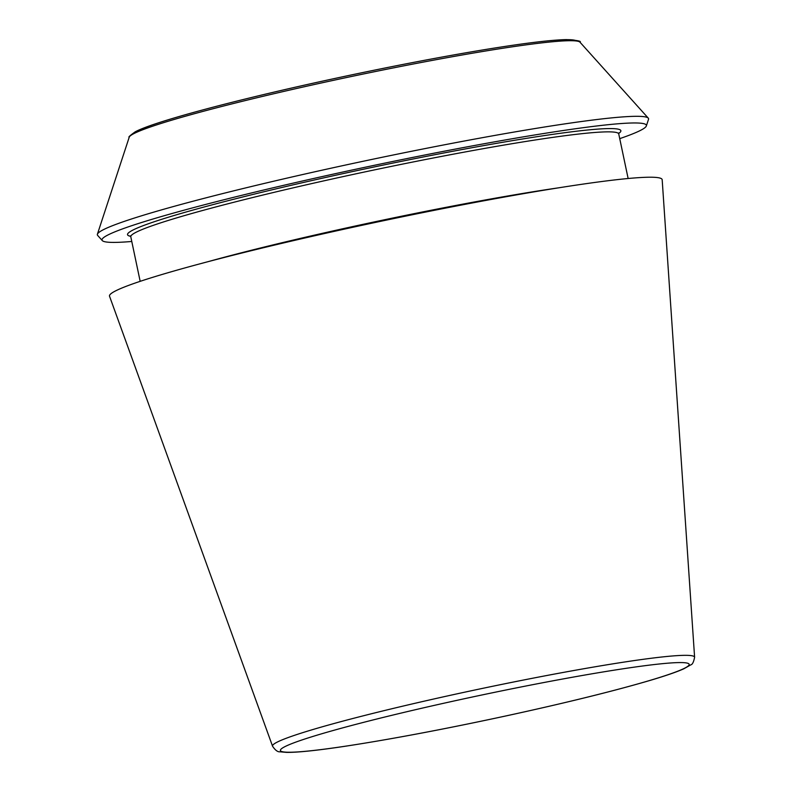<?xml version="1.0" encoding="UTF-8"?>
<svg xmlns="http://www.w3.org/2000/svg" width="792" height="792" viewBox="0 0 792 792"><rect width="100%" height="100%" fill="white"/><g stroke="black" fill="none" stroke-linecap="round" stroke-linejoin="round"><path stroke-width="1.19" d="M694.604 657.261L662.181 179.764A282.397 17.236 168.1 0 0 412.602 214.691A282.397 17.236 168.1 0 0 114.889 291.248A282.397 17.236 168.1 0 0 109.534 296.228L272.557 746.203C275.22 750.202 277.685 752.073 279.952 751.806L286.645 752.4C298.02 752.489 317.8 750.4 345.995 746.133C392.733 738.956 447.114 728.67 509.127 715.245C567.24 702.544 614.156 690.961 649.866 680.476C665.379 675.883 676.714 671.982 683.872 668.775L690.852 664.815C692.416 664.547 693.673 662.033 694.604 657.261A215.671 13.167 168.1 0 0 504.009 683.942A215.671 13.167 168.1 0 0 276.646 742.401A215.671 13.167 168.1 0 0 272.557 746.203M619.74 138.64A278.17 16.978 168.1 0 0 646.351 125.948L648.519 119.325A281.665 17.196 168.1 0 0 648.272 118.137A281.665 17.196 168.1 0 0 393.624 154.915A281.665 17.196 168.1 0 0 102.722 230.036A281.665 17.196 168.1 0 0 97.396 234.224A281.665 17.196 168.1 0 0 97.644 235.412L102.307 240.6A278.17 16.978 168.1 0 0 131.769 241.471M646.351 125.948A278.17 16.978 168.1 0 0 404.187 159.143A278.17 16.978 168.1 0 0 107.326 235.293A278.17 16.978 168.1 0 0 102.307 240.6M284.407 746.906A208.85 12.751 168.1 0 0 550.093 706.048A208.85 12.751 168.1 0 0 619.839 669.28A208.85 12.751 168.1 0 0 284.407 746.906M576.606 41.035A227.492 13.89 168.1 0 0 370.003 71.062A227.492 13.89 168.1 0 0 136.095 131.522M133.591 133.769A230.482 14.068 168.1 0 0 129.225 137.194C128.096 137.273 130.096 135.491 135.194 131.838C153.074 122.057 232.323 100.792 324.71 80.655C385.565 67.419 440.609 56.796 489.842 48.797C526.017 42.986 551.549 39.917 566.448 39.6C577.21 40.303 581.724 41.174 579.991 42.204A230.482 14.068 168.1 0 0 371.626 72.3A230.482 14.068 168.1 0 0 133.591 133.769M559.152 187.744A249.341 15.226 168.1 0 0 207.019 261.954M628.135 178.517L618.75 133.967A249.341 15.226 168.1 0 0 397.366 165.152A249.341 15.226 168.1 0 0 135.551 232.531A249.341 15.226 168.1 0 0 130.789 236.788L130.244 235.877M618.562 133.551A252.094 15.395 168.1 0 0 415.473 158.519A252.094 15.395 168.1 0 0 132.343 230.363A252.094 15.395 168.1 0 0 130.799 236.343M129.225 137.194L97.396 234.224M579.991 42.204L648.272 118.137M140.174 281.348L130.789 236.788M618.879 132.907L618.75 133.967"/></g></svg>
